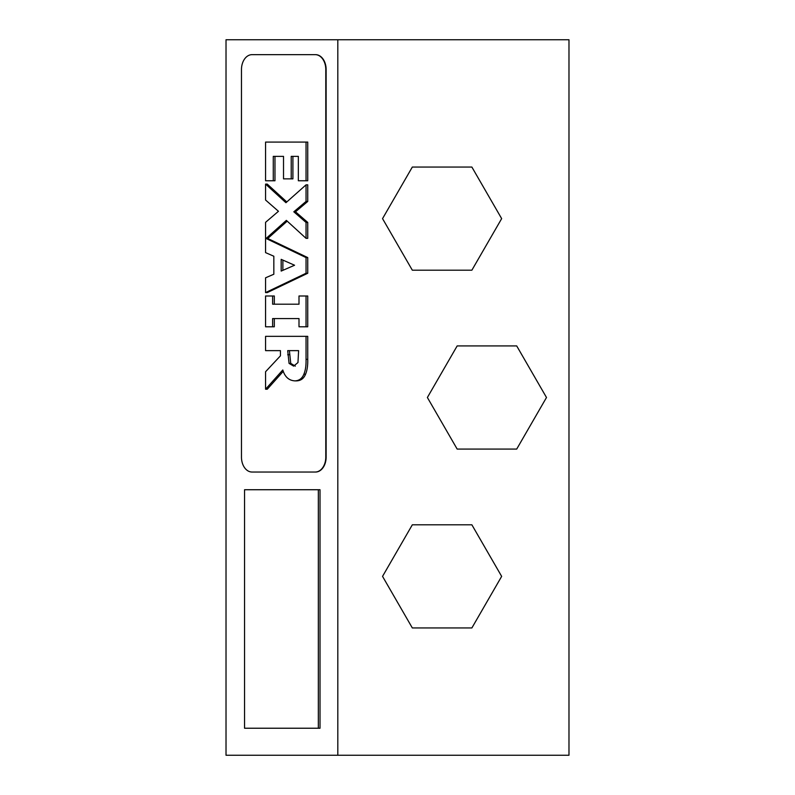 <?xml version="1.0" encoding="UTF-8"?>
<svg xmlns="http://www.w3.org/2000/svg" width="795" height="795" viewBox="0 0 795 795"><rect width="100%" height="100%" fill="white"/><g stroke="black" fill="none" stroke-linecap="round" stroke-linejoin="round"><path stroke-width="1.19" d="M337.815 39.75L568.981 39.75L568.981 755.25L226.018 755.25L226.018 39.75L337.815 39.75L337.815 755.25M471.872 627.951L412.327 627.951L382.544 576.375L412.327 524.799L471.872 524.799L501.655 576.375L471.872 627.951M516.71 449.076L457.165 449.076L427.382 397.5L457.165 345.924L516.71 345.924L546.493 397.5L516.71 449.076M471.872 270.201L412.327 270.201L382.544 218.625L412.327 167.049L471.872 167.049L501.655 218.625L471.872 270.201M318.338 489.73L244.552 489.73L244.552 728.23L320.017 728.23L320.017 489.73L318.338 489.73L318.338 728.23M265.57 142.076L306.045 142.076L306.045 180.763L298.344 180.763L298.344 156.367L291.218 156.367L291.218 178.865L283.517 178.865L283.517 156.367L273.281 156.367L273.281 180.763L265.57 180.763L265.57 142.076M306.045 180.763L307.735 180.763L307.735 142.076L306.045 142.076M283.517 156.367L274.971 156.367L274.971 180.763L273.281 180.763M298.344 156.367L292.908 156.367L292.908 178.865L291.218 178.865M294.567 265.232L281.182 271.075L281.182 259.349L294.567 265.232M282.871 260.084L282.871 270.34M266.077 238.48L267.766 238.48L307.735 257.58L306.045 257.58L306.045 273.261L265.57 292.6L265.57 277.803L273.838 274.235L273.838 256.238L265.57 252.621L265.57 222.332L278.459 211.291L265.57 200.022L265.57 184.102L285.942 202.705L306.045 184.847L306.045 201.453L293.812 211.798L306.045 222.421L306.045 238.331L286.369 220.384L266.077 238.48L306.045 257.58M307.735 257.58L307.735 273.261L267.259 292.6L265.57 292.6M307.735 273.261L306.045 273.261M287.204 221.139L267.766 238.48M306.045 184.847L307.735 184.847L307.735 201.453L295.502 211.798L307.735 222.421L307.735 238.331L306.045 238.331M307.735 222.421L306.045 222.421M295.502 211.798L293.812 211.798M307.735 201.453L306.045 201.453M265.57 184.102L267.259 184.102L286.796 201.95M265.57 326.785L265.57 295.988L272.625 295.988L272.625 304.197L299 304.197L299 295.988L306.045 295.988L306.045 326.785L299 326.785L299 318.576L272.625 318.576L272.625 326.785L265.57 326.785M299 318.576L274.315 318.576L274.315 326.785L272.625 326.785M306.045 295.988L307.735 295.988L307.735 326.785L306.045 326.785M272.625 295.988L274.315 295.988L274.315 304.197L299 304.197M297.976 362.55L293.653 366.127L289.062 363.385L287.71 350.635L298.602 350.635L297.976 362.55M298.602 350.635L289.4 350.635L290.741 363.385L295.333 366.127M265.57 389.222L265.57 371.742L280.436 355.822L280.436 350.635L265.57 350.635L265.57 336.345L306.045 336.345L306.045 359.35C306.204 365.471 305.479 370.42 303.879 374.197C302.17 378.46 299.178 380.686 294.925 380.875C288.933 380.547 284.888 376.919 282.791 369.973L265.57 389.222L267.259 389.222L283.288 371.305M306.045 336.345L307.735 336.345L307.735 359.35C307.884 365.471 307.168 370.42 305.568 374.197C303.849 378.46 300.868 380.686 296.615 380.875L294.925 380.875M305.568 374.197L303.879 374.197M280.436 350.635L267.259 350.635M315.257 472.031L252.015 472.031A14.906 10.544 90 0 1 241.471 457.125L241.471 69.562A14.906 10.544 90 0 1 252.015 54.656L315.257 54.656A14.906 10.544 90 0 1 325.791 69.562L325.791 457.125A14.906 10.544 90 0 1 315.257 472.031L315.595 472.031A14.906 10.544 -90 0 0 326.129 457.125L326.129 69.562A14.906 10.544 -90 0 0 315.595 54.656L315.257 54.656M289.4 354.759L287.71 354.759M290.741 363.385L289.062 363.385M307.735 359.35L306.045 359.35"/></g></svg>
